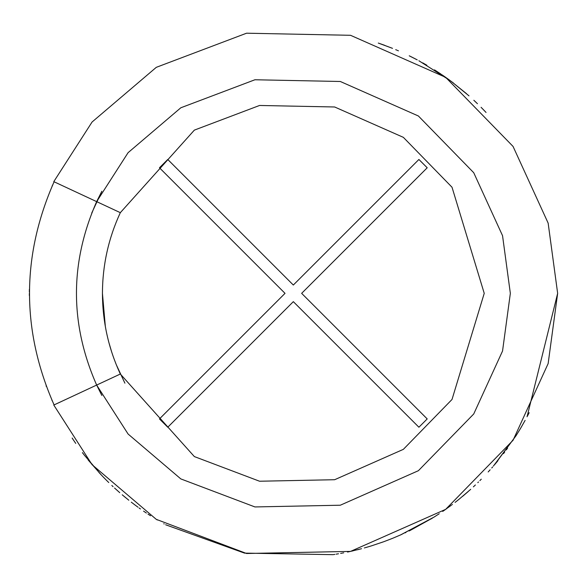 <?xml version="1.0" encoding="UTF-8"?>
<svg xmlns="http://www.w3.org/2000/svg" width="587" height="587" viewBox="0 0 587 587"><rect width="100%" height="100%" fill="white"/><g stroke="black" fill="none" stroke-linecap="round" stroke-linejoin="round"><path stroke-width="0.88" d="M159.459 167.779L167.765 159.473L293.331 285.04L418.905 159.473L427.211 167.779L301.645 293.346L427.211 418.92L418.905 427.226L293.331 301.652L167.765 427.226L159.459 418.92L285.025 293.346L159.459 167.779L285.025 293.346L159.459 418.92L167.765 427.226L293.331 301.652L418.905 427.226L427.211 418.92L301.645 293.346L427.211 167.779L418.905 159.473L293.331 285.04L167.765 159.473L159.459 167.779L167.765 159.473M101.852 191.23L91.697 213.125L101.852 191.23L96.657 201.635L128.091 152.671L180.818 107.781L254.941 79.759L340.306 81.483L418.399 115.999L473.731 172.717L502.545 235.688L510.345 293.346L502.545 351.011L473.731 413.974L418.399 470.701L340.306 505.216L254.941 506.941L180.818 478.911L128.091 434.028L96.657 385.065L53.784 405.052L92.078 464.691L156.289 519.363L246.569 553.497L350.542 551.398L445.658 509.355L513.053 440.272L548.148 363.58L557.65 293.346L548.148 363.58L513.053 440.272L445.658 509.355L350.542 551.398L246.569 553.497L156.289 519.363L92.078 464.691L53.784 405.052L96.657 385.065L128.091 434.028L180.818 478.911L254.941 506.941L340.306 505.216L418.399 470.701L473.731 413.974L502.545 351.011L510.345 293.346L502.545 235.688L473.731 172.717L418.399 115.999L340.306 81.483L254.941 79.759L180.818 107.781L128.091 152.671L96.657 201.635L120.328 212.67L194.363 130.116L259.557 105.469L334.649 106.981L403.35 137.343L452.019 187.238L484.231 293.346L452.019 399.461L403.35 449.356L334.649 479.718L259.557 481.23L194.363 456.583L120.328 374.022L96.657 385.065L101.852 395.469L96.657 385.065C69.728 323.921 69.728 262.778 96.657 201.635C69.728 262.778 69.728 323.921 96.657 385.065L120.328 374.022L194.363 456.583L259.557 481.23L334.649 479.718L403.35 449.356L452.019 399.461L484.231 293.346L452.019 187.238L403.35 137.343L334.649 106.981L259.557 105.469L194.363 130.116L120.328 212.67C108.485 238.263 102.52 265.155 102.439 293.346C102.52 321.544 108.485 348.436 120.328 374.022C108.485 348.436 102.52 321.544 102.439 293.346L105.337 326.467M418.905 159.473L427.211 167.779M427.211 418.92L418.905 427.226M167.765 427.226L159.459 418.92M54.085 404.913C21.33 330.54 21.33 256.159 54.085 181.787C21.33 256.159 21.33 330.54 54.085 404.913M46.094 385.872L46.278 386.349L46.094 385.872M51.803 399.886L52.228 400.84L51.803 399.886M52.536 185.169L52.111 186.123L52.536 185.169M29.35 291.996L29.379 289.303M29.357 295.591L29.35 293.493M165.644 524.771L244.515 553.115L333.049 554.664M365.319 547.671L368.511 546.746M371.578 545.815L383.773 541.713M384.059 541.603L392.608 538.316M392.923 538.184L401.383 534.566M405.206 532.82L405.911 532.49M410.225 530.413L432.751 517.903M430.975 518.996L431.35 518.769M433.734 517.294L439.223 513.757M442.708 511.409L451.286 505.275M455.086 502.391L455.71 501.907M459.012 499.295L470.539 489.463M477.803 482.646L478.486 481.978M479.895 480.584L481.274 479.205M491.745 467.986L492.618 466.981M516.017 435.745L520.324 428.767M520.5 428.481L525.123 420.373M527.053 416.785L557.65 293.346L548.148 223.119L513.053 146.427L445.658 77.337L350.542 35.301L246.569 33.202L156.289 67.336L92.078 122.008L53.784 181.647L92.078 122.008L156.289 67.336L246.569 33.202L350.542 35.301L445.658 77.337L513.053 146.427L548.148 223.119L557.65 293.346M451.873 504.842L452.401 504.446M435.048 516.465L434.541 516.78M401.06 534.713L434.138 517.037M468.287 491.473L463.334 495.744M494.753 464.5L497.937 460.678M518.981 430.99L521.828 426.213L518.981 430.99M527.493 415.956L529.129 412.778M529.173 412.69L527.97 415.038M506.288 449.921L507.557 448.174M507.586 448.145L506.302 449.899M443.589 510.807L446.377 508.848M446.333 508.885L444.447 510.206M125.156 497.255L125.713 497.717M125.728 497.725L122.221 494.797M131.29 502.164L135.45 505.326M135.685 505.502L137.784 507.043M137.996 507.197L136.045 505.767M135.795 505.583L134.379 504.526M73.588 440.228L72.15 438.049M72.172 438.085L73.096 439.487M73.206 439.663L75.745 443.412M98.961 472.462L103.107 476.857M103.195 476.952L105.565 479.366M105.689 479.498L106.79 480.599M106.878 480.687L107.656 481.457M107.847 481.648L108.764 482.543M101.052 474.707L84.271 455.072M84.168 454.94L101.243 474.905L88.175 459.995M349.287 551.67L347.526 552.051M338.508 553.776L337.195 553.996L338.508 553.776M336.124 554.179L338.428 553.79M349.683 551.589L350.065 551.501M352.405 550.98L353.036 550.833M334.861 554.377L334.487 554.444M333.878 554.539L333.504 554.59M333.658 554.568L334.744 554.399M350.094 551.494L361.548 548.713M367.535 547.033L368.35 546.798L367.535 547.033M368.431 546.768L371.476 545.851L368.431 546.768M351.569 551.171L352.882 550.87M342.456 553.057L343.733 552.815M350.542 551.398L347.695 552.015M425.472 64.431L422.699 62.853M423.286 63.183L425.942 64.709M378.299 43.064L392.527 48.354L380.486 43.812M423.851 63.506L426.881 65.252M416.777 59.632L411.942 57.137M411.729 57.034L409.374 55.868M409.234 55.802L417.218 59.867M442.121 74.887L444.315 76.398M481.083 107.304L484.15 110.451M484.194 110.495L486.043 112.447M486.014 112.41L484.855 111.192M484.701 111.031L481.567 107.788M453.663 83.207L448.864 79.634M448.072 79.062L445.966 77.557M445.849 77.477L444.506 76.53M444.44 76.486L443.442 75.796M443.339 75.723L442.26 74.982M450.104 80.544L418.949 60.791M451.212 81.366L469.006 95.857M475.345 485.016L474.553 485.757M470.708 489.309L470.04 489.91M515.973 435.803L494.687 464.581M409.08 530.971L409.843 530.604M53.784 181.647L96.657 201.635L53.784 181.647M102.439 293.346C102.52 265.155 108.485 238.263 120.328 212.67L119.088 215.385M124.899 383.179L116.292 364.732L124.899 383.179M111.868 352.596L108.962 342.808M101.852 395.469L96.657 385.065M120.328 212.67L96.657 201.635M409.99 530.531L409.088 530.971M493.403 466.078L516.039 435.708M462.651 496.308L463.209 495.846M474.545 485.765L475.243 485.104M450.992 81.204L466.452 93.619M411.061 56.697L411.979 57.159M418.883 60.755L450.038 80.492M452.012 81.96L451.036 81.233M449.701 80.25L447.808 78.871M440.881 74.05L438.797 72.663M436.772 71.343L434.475 69.868M396.768 50.108L395.711 49.668M397.355 50.365L398.441 50.827M437.19 71.607L447.588 78.709M476.328 102.622L477.07 103.334M477.458 103.716L476.461 102.747M476.24 102.542L473.841 100.267M384.72 45.331L380.244 43.732M357.468 549.762L358.642 549.469M364.329 547.95L364.725 547.84M357.718 549.703L358.855 549.417M342.001 553.145L340.658 553.394M341.238 553.284L340.695 553.387M351.694 551.142L352.765 550.892M157.294 519.965L156.854 519.7M146.361 513.031L143.566 511.138M149.465 515.078L150.213 515.562M150.514 515.753L147.983 514.109M128.802 500.212L122.301 494.87M119.755 492.676L114.56 488.032M113.093 486.674L111.838 485.5M83.956 454.661L82.4 452.621M139.075 507.975L140.447 508.958M164.184 523.964L163.78 523.736M458.777 499.478L456.598 501.217M455.806 501.834L458.3 499.867M475.404 484.957L473.379 486.858M490.13 469.798L488.325 471.794M488.186 471.948L489.675 470.304M504.695 452.056L503.529 453.604M497.512 461.206L494.65 464.618M434.101 517.059L400.444 534.992"/></g></svg>
